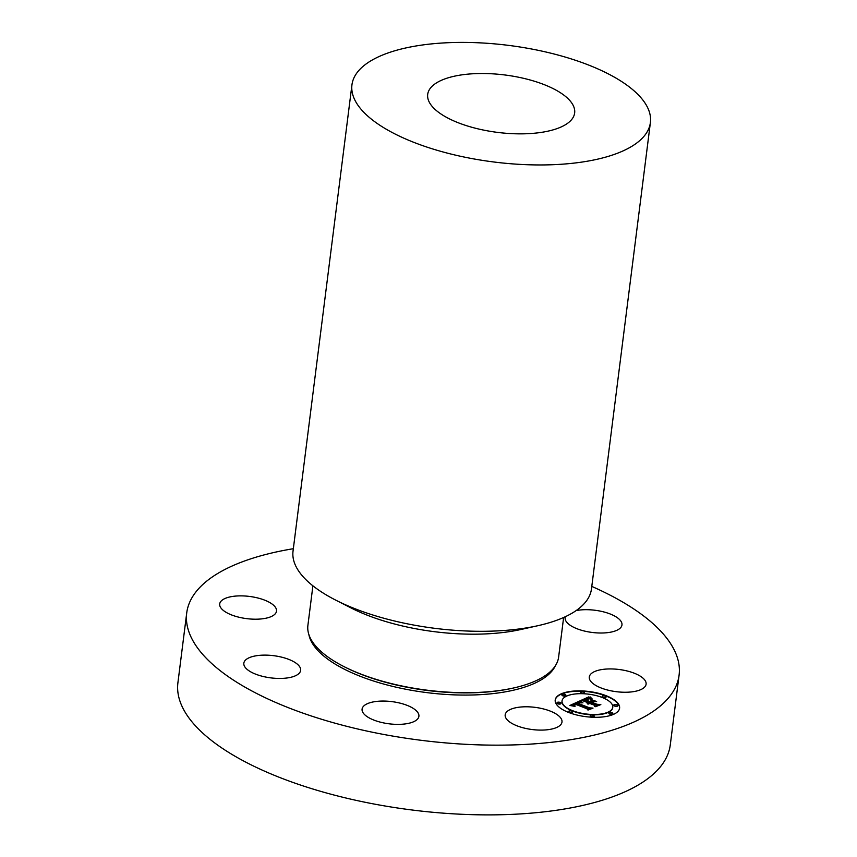 <?xml version="1.0" encoding="UTF-8"?>
<svg xmlns="http://www.w3.org/2000/svg" width="857" height="857" viewBox="0 0 857 857"><rect width="100%" height="100%" fill="white"/><g stroke="black" fill="none" stroke-linecap="round" stroke-linejoin="round"><path stroke-width="1.29" d="M508.779 710.282A28.635 11.184 7.2 0 0 505.18 714.856A28.635 11.184 7.2 0 0 525.727 728.429A28.635 11.184 7.2 0 0 558.389 726.597A28.635 11.184 7.2 0 0 561.988 722.033A28.635 11.184 7.2 0 0 541.453 708.46A28.635 11.184 7.2 0 0 508.779 710.282M591.791 586.413A248.144 96.959 -172.8 0 1 678.948 664.507A248.144 96.959 -172.8 0 1 679.087 675.166A248.144 96.959 -172.8 0 1 434.199 741.808A248.144 96.959 -172.8 0 1 186.858 623.628A248.144 96.959 -172.8 0 1 186.719 612.969A248.144 96.959 -172.8 0 1 293.34 548.705M382.79 701.058A28.635 11.184 -172.8 0 1 418.902 716.302A28.635 11.184 -172.8 0 1 398.194 724.379A28.635 11.184 -172.8 0 1 362.083 709.125A28.635 11.184 -172.8 0 1 382.79 701.058M286.152 658.444A28.635 11.184 -172.8 0 1 300.646 670.367A28.635 11.184 -172.8 0 1 258.332 675.123A28.635 11.184 -172.8 0 1 243.838 663.189A28.635 11.184 -172.8 0 1 286.152 658.444M275.483 607.409A28.635 11.184 -172.8 0 1 276.511 611.127A28.635 11.184 -172.8 0 1 251.305 619.075A28.635 11.184 -172.8 0 1 220.731 607.667A28.635 11.184 -172.8 0 1 219.703 603.949A28.635 11.184 -172.8 0 1 244.909 596.001A28.635 11.184 -172.8 0 1 275.483 607.409M576.129 610.591A28.635 11.184 -172.8 0 1 607.474 613.012A28.635 11.184 -172.8 0 1 621.968 624.946A28.635 11.184 -172.8 0 1 579.653 629.691A28.635 11.184 -172.8 0 1 565.159 617.768A28.635 11.184 -172.8 0 1 565.449 616.654M590.323 680.726A28.635 11.184 -172.8 0 1 589.295 677.009A28.635 11.184 -172.8 0 1 614.512 669.06A28.635 11.184 -172.8 0 1 645.075 680.469A28.635 11.184 -172.8 0 1 646.103 684.186A28.635 11.184 -172.8 0 1 620.897 692.124A28.635 11.184 -172.8 0 1 590.323 680.726M606.092 695.68A32.448 12.684 -172.8 0 1 619.6 708.15A32.448 12.684 -172.8 0 1 601.475 717.073A32.448 12.684 -172.8 0 1 568.727 712.488A32.448 12.684 -172.8 0 1 555.207 700.019A32.448 12.684 -172.8 0 1 573.344 691.096A32.448 12.684 -172.8 0 1 606.092 695.68M679.087 675.166L670.281 744.894A248.144 96.959 -172.8 0 1 425.383 811.536A248.144 96.959 -172.8 0 1 178.052 693.356A248.144 96.959 -172.8 0 1 177.913 682.697L186.719 612.969M619.568 708.332A32.448 12.684 7.2 0 0 606.049 696.034A32.448 12.684 7.2 0 0 573.494 691.428A32.448 12.684 7.2 0 0 555.197 700.19M312.901 585.813L307.899 625.374A126.365 49.374 7.2 0 0 307.974 630.806A126.365 49.374 7.2 0 0 343.743 666.489A126.365 49.374 7.2 0 0 513.697 687.957A126.365 49.374 7.2 0 0 558.625 657.051L563.627 617.49M562.021 701.058A25.571 9.995 7.2 0 0 561.999 701.23A25.571 9.995 7.2 0 0 572.637 711.053A25.571 9.995 7.2 0 0 598.443 714.663A25.571 9.995 7.2 0 0 612.723 707.636A25.571 9.995 7.2 0 0 612.744 707.464M561.999 694.898A1.971 0.771 7.2 0 0 561.935 695.07A1.971 0.771 7.2 0 0 562.749 695.82A1.971 0.771 7.2 0 0 564.731 696.098A1.971 0.771 7.2 0 0 565.834 695.563A1.971 0.771 7.2 0 0 565.802 695.381M602.182 696.505A1.971 0.771 7.2 0 0 602.107 696.677A1.971 0.771 7.2 0 0 602.932 697.427A1.971 0.771 7.2 0 0 604.913 697.705A1.971 0.771 7.2 0 0 606.017 697.169A1.971 0.771 7.2 0 0 605.985 696.987M580.692 692.252A1.971 0.771 7.2 0 0 580.618 692.424A1.971 0.771 7.2 0 0 581.432 693.184A1.971 0.771 7.2 0 0 583.424 693.463A1.971 0.771 7.2 0 0 584.517 692.917A1.971 0.771 7.2 0 0 584.485 692.735M608.963 713.142A1.971 0.771 7.2 0 0 608.888 713.313A1.971 0.771 7.2 0 0 609.713 714.063A1.971 0.771 7.2 0 0 611.694 714.342A1.971 0.771 7.2 0 0 612.787 713.806A1.971 0.771 7.2 0 0 612.766 713.624M613.901 705.161A1.971 0.771 7.2 0 0 613.826 705.322A1.971 0.771 7.2 0 0 614.64 706.082A1.971 0.771 7.2 0 0 616.622 706.361A1.971 0.771 7.2 0 0 617.726 705.814A1.971 0.771 7.2 0 0 617.693 705.632M568.78 711.535A1.971 0.771 7.2 0 0 568.705 711.706A1.971 0.771 7.2 0 0 569.53 712.456A1.971 0.771 7.2 0 0 571.512 712.735A1.971 0.771 7.2 0 0 572.615 712.199A1.971 0.771 7.2 0 0 572.583 712.017M557.071 702.89A1.971 0.771 7.2 0 0 556.996 703.051A1.971 0.771 7.2 0 0 557.821 703.811A1.971 0.771 7.2 0 0 559.803 704.09A1.971 0.771 7.2 0 0 560.896 703.543A1.971 0.771 7.2 0 0 560.874 703.361M590.28 715.788A1.971 0.771 7.2 0 0 590.205 715.949A1.971 0.771 7.2 0 0 591.019 716.709A1.971 0.771 7.2 0 0 593.001 716.988A1.971 0.771 7.2 0 0 594.105 716.441A1.971 0.771 7.2 0 0 594.072 716.259M537.992 625.674L521.088 629.456A126.365 49.374 -172.8 0 1 351.134 607.988L335.687 600.114A150.414 58.769 7.2 0 0 537.992 625.674A150.414 58.769 7.2 0 0 591.48 588.877L650.399 122.53A150.414 58.769 -172.8 0 1 501.956 162.926A150.414 58.769 -172.8 0 1 352.034 91.292A150.414 58.769 -172.8 0 1 351.948 84.832A150.414 58.769 -172.8 0 1 500.392 44.435A150.414 58.769 -172.8 0 1 650.313 116.07A150.414 58.769 -172.8 0 1 650.399 122.53M572.68 710.71A25.571 9.995 7.2 0 0 598.486 714.32A25.571 9.995 7.2 0 0 612.766 707.293A25.571 9.995 7.2 0 0 602.128 697.459A25.571 9.995 7.2 0 0 576.322 693.859A25.571 9.995 7.2 0 0 562.042 700.887A25.571 9.995 7.2 0 0 572.68 710.71M562.792 695.477A1.971 0.771 7.2 0 0 564.774 695.755A1.971 0.771 7.2 0 0 565.877 695.209A1.971 0.771 7.2 0 0 565.063 694.459A1.971 0.771 7.2 0 0 563.07 694.181A1.971 0.771 7.2 0 0 561.978 694.716A1.971 0.771 7.2 0 0 562.792 695.477M602.974 697.084A1.971 0.771 7.2 0 0 604.956 697.362A1.971 0.771 7.2 0 0 606.06 696.816A1.971 0.771 7.2 0 0 605.235 696.066A1.971 0.771 7.2 0 0 603.253 695.788A1.971 0.771 7.2 0 0 602.16 696.323A1.971 0.771 7.2 0 0 602.974 697.084M581.485 692.831A1.971 0.771 7.2 0 0 583.467 693.109A1.971 0.771 7.2 0 0 584.56 692.574A1.971 0.771 7.2 0 0 583.746 691.813A1.971 0.771 7.2 0 0 581.764 691.535A1.971 0.771 7.2 0 0 580.66 692.081A1.971 0.771 7.2 0 0 581.485 692.831M609.756 713.72A1.971 0.771 7.2 0 0 611.737 713.999A1.971 0.771 7.2 0 0 612.841 713.452A1.971 0.771 7.2 0 0 612.016 712.703A1.971 0.771 7.2 0 0 610.034 712.424A1.971 0.771 7.2 0 0 608.931 712.96A1.971 0.771 7.2 0 0 609.756 713.72M614.683 705.729A1.971 0.771 7.2 0 0 616.665 706.007A1.971 0.771 7.2 0 0 617.768 705.472A1.971 0.771 7.2 0 0 616.954 704.711A1.971 0.771 7.2 0 0 614.962 704.433A1.971 0.771 7.2 0 0 613.869 704.979A1.971 0.771 7.2 0 0 614.683 705.729M571.833 711.096A1.971 0.771 7.2 0 0 569.851 710.817A1.971 0.771 7.2 0 0 568.748 711.353A1.971 0.771 7.2 0 0 569.573 712.113A1.971 0.771 7.2 0 0 571.555 712.392A1.971 0.771 7.2 0 0 572.658 711.846A1.971 0.771 7.2 0 0 571.833 711.096M560.124 702.44A1.971 0.771 7.2 0 0 558.143 702.162A1.971 0.771 7.2 0 0 557.039 702.708A1.971 0.771 7.2 0 0 557.864 703.458A1.971 0.771 7.2 0 0 559.846 703.736A1.971 0.771 7.2 0 0 560.939 703.201A1.971 0.771 7.2 0 0 560.124 702.44M593.333 715.338A1.971 0.771 7.2 0 0 591.341 715.059A1.971 0.771 7.2 0 0 590.248 715.606A1.971 0.771 7.2 0 0 591.062 716.356A1.971 0.771 7.2 0 0 593.055 716.634A1.971 0.771 7.2 0 0 594.147 716.098A1.971 0.771 7.2 0 0 593.333 715.338M351.948 84.832L293.03 551.18A150.414 58.769 7.2 0 0 293.115 557.639A150.414 58.769 7.2 0 0 335.687 600.114M579.653 701.122L581.849 702.911L578.689 702.515L576.536 703.254L588.877 708.128L591.094 708.182L587.366 709.864L587.163 708.825L575.743 704.39L574.436 705.161L575.186 706.179L574.029 705.257L574.886 704.058L573.087 705.215L574.629 706.329L569.884 705.472L579.557 701.037L581.1 702.794M580.896 701.219L582.964 702.911L581.067 701.808M580.168 702.772L578.036 703.361L589.573 707.85L593.023 708.107L588.352 709.95L592.262 708.193L589.412 708L577.457 703.351L580.168 702.772M588.78 696.88L590.88 698.819L587.602 698.53L583.992 699.837L589.359 701.915L585.117 699.858L589.691 698.776L585.631 699.88L590.066 701.604L591.298 701.047L590.666 699.708L595.476 701.572L592.198 701.454L590.323 702.29L596.118 704.54L598.647 704.647L594.64 706.457L594.479 705.279L589.541 703.361L588.716 704.09L588.695 703.029L587.741 704.015L587.174 703.297L587.731 702.654L582.889 700.769L580.307 700.694L588.78 696.88L590.248 698.359M590.259 697.127L592.144 698.894L590.098 696.87L590.773 698.187M596.622 701.519L591.276 699.623L596.622 701.519M591.994 702.354L596.911 704.261L600.843 704.583L595.604 706.682L600.082 704.668L596.836 704.411L591.48 702.322L593.665 701.604L591.973 702.515M570.419 705.568L579.514 701.38M588.877 708.128L590.355 708.514M576.536 703.254L588.834 708.482M580.992 700.715L588.738 697.234M596.118 704.54L597.94 704.968M590.323 702.29L596.065 704.893M590.88 700.158L594.437 701.54M591.298 701.047L590.066 701.604M583.992 699.837L589.316 702.269M590.098 696.87L590.216 697.469M427.739 97.58A74.056 28.934 -172.8 0 1 427.697 94.399A74.056 28.934 -172.8 0 1 500.788 74.505A74.056 28.934 -172.8 0 1 574.608 109.782A74.056 28.934 -172.8 0 1 574.651 112.963A74.056 28.934 -172.8 0 1 501.559 132.856A74.056 28.934 -172.8 0 1 427.739 97.58M555.357 665.782A125.218 48.924 -172.8 0 1 426.775 692.606A125.218 48.924 -172.8 0 1 308.895 634.651M513.697 687.957L512.486 688.225A124.64 48.699 -172.8 0 1 344.846 667.046L343.743 666.489"/></g></svg>
